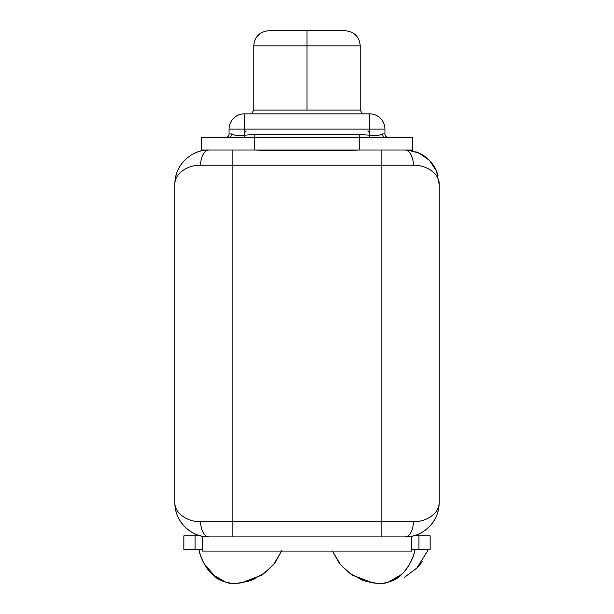 <?xml version="1.0" encoding="UTF-8"?>
<svg xmlns="http://www.w3.org/2000/svg" width="614" height="614" viewBox="0 0 614 614"><rect width="100%" height="100%" fill="white"/><g stroke="black" fill="none" stroke-linecap="round" stroke-linejoin="round"><path stroke-width="0.92" d="M411.572 551.073L202.428 551.073L202.428 536.26L209.082 536.912L202.428 536.26L202.428 551.073L411.572 551.073L411.572 536.26L411.572 551.073M415.148 549.338C412.155 566.108 398.586 578.756 393.789 580.038C387.296 582.632 383.643 583.714 382.844 583.3C382.913 583.699 386.006 582.878 392.108 580.844C394.779 579.908 398.225 577.513 402.439 573.668C408.609 567.466 412.861 559.308 415.179 549.169C412.861 559.308 408.609 567.466 402.439 573.668C398.225 577.513 394.779 579.908 392.108 580.844C386.006 582.878 382.913 583.699 382.844 583.3C383.643 583.714 387.296 582.632 393.789 580.038C398.586 578.756 412.155 566.108 415.148 549.338M400.374 575.571L387.664 582.425L382.821 583.3L387.979 582.341L401.663 574.412M351.96 574.957L372.491 582.816L376.129 583.231L362.705 580.33L348.698 572.624L339.266 563.115L332.435 551.073L340.624 564.826L351.246 574.474L365.744 581.32L377.073 583.3L370.541 582.479L351.96 574.95M430.13 549.338L411.572 549.338L418.901 549.338L418.901 535.861L413.306 535.861L430.13 535.861L430.13 549.338L418.901 549.338L418.901 535.861L430.13 535.861L430.13 549.338M412.501 150.852A34.223 34.223 0 0 0 404.918 150A15.212 8.45 90 0 1 413.368 165.212C425.694 164.782 439.378 173.148 439.14 184.223L439.14 502.689C439.378 513.764 425.694 522.13 413.368 521.7L381.148 521.7L381.148 150L381.148 165.212L232.852 165.212L232.852 150L232.852 165.212L200.632 165.212A15.212 8.45 -90 0 1 209.082 150C192.811 149.248 174.622 164.076 174.86 184.223L174.86 502.689L174.86 184.223C174.622 173.148 188.306 164.782 200.632 165.212L232.852 165.212L232.852 521.7L200.632 521.7C188.306 522.13 174.622 513.764 174.86 502.689C174.622 522.836 192.811 537.664 209.082 536.912A15.212 8.45 -90 0 1 200.632 521.7C188.306 522.13 174.622 513.764 174.86 502.689C174.622 522.836 192.811 537.664 209.082 536.912L232.852 536.912L232.852 521.7L232.852 536.912L381.148 536.912L381.148 521.7L381.148 536.912L404.918 536.912C421.189 537.664 439.378 522.836 439.14 502.689C439.378 513.764 425.694 522.13 413.368 521.7A15.212 8.45 90 0 1 404.918 536.912L411.572 536.26L404.918 536.912L209.082 536.912A15.212 8.45 -90 0 1 200.632 521.7L413.368 521.7A15.212 8.45 90 0 1 404.918 536.912C421.189 537.664 439.378 522.836 439.14 502.689L439.14 184.223A34.223 34.223 0 0 0 438.849 179.81A34.223 34.223 0 0 1 439.14 184.223L436.523 171.114L429.386 160.3L419.293 153.17L407.888 150.131M201.499 536.06A34.223 34.223 0 0 1 198.307 535.17A34.223 34.223 0 0 0 201.499 536.06M193.686 533.251A34.223 34.223 0 0 1 191.468 532.023A34.223 34.223 0 0 0 193.686 533.251M189.956 531.064A34.223 34.223 0 0 1 187.945 529.598M186.971 528.808A34.223 34.223 0 0 1 184.492 526.49A34.223 34.223 0 0 0 190.378 531.348M177.239 515.215A34.223 34.223 0 0 1 177.147 514.985A34.223 34.223 0 0 0 184.3 526.29A34.223 34.223 0 0 1 177.385 515.576M175.995 511.424A34.223 34.223 0 0 1 175.151 507.103A34.223 34.223 0 0 0 176.678 513.68A34.223 34.223 0 0 1 176.533 513.258M200.694 535.861L195.098 535.861L195.098 549.338L202.428 549.338L183.87 549.338L195.098 549.338L195.098 535.861L183.87 535.861L200.694 535.861M281.565 551.073L273.322 564.888L262.692 574.52L248.233 581.328L236.927 583.3L241.839 582.763L255.117 578.772M212.475 574.543L226.044 582.348L230.05 583.262M198.821 549.169C201.684 565.786 215.261 578.695 220.142 580C226.696 582.632 230.365 583.73 231.156 583.3C231.048 583.691 227.955 582.87 221.869 580.836C219.206 579.892 215.775 577.505 211.584 573.683C205.437 567.528 201.2 559.415 198.852 549.338C201.2 559.415 205.437 567.528 211.584 573.683C215.775 577.505 219.206 579.892 221.869 580.836C227.955 582.87 231.048 583.691 231.156 583.3C230.365 583.73 226.696 582.632 220.142 580C215.261 578.695 201.684 565.786 198.821 549.169M404.519 577.283L416.99 567.912L428.679 549.169L416.852 568.05L404.419 577.337M438.005 175.489A34.223 34.223 0 0 0 429.892 160.83M427.129 158.189A34.223 34.223 0 0 0 426.177 157.414M420.091 153.554A34.223 34.223 0 0 0 415.747 151.765M412.501 536.06A34.223 34.223 0 0 0 415.693 535.17A34.223 34.223 0 0 1 412.501 536.06M420.314 533.251A34.223 34.223 0 0 0 422.532 532.023A34.223 34.223 0 0 1 420.314 533.251M423.622 531.348A34.223 34.223 0 0 0 429.508 526.49A34.223 34.223 0 0 1 423.622 531.348M436.853 514.985A34.223 34.223 0 0 1 429.7 526.29A34.223 34.223 0 0 0 436.615 515.576M438.005 511.424A34.223 34.223 0 0 0 438.849 507.103A34.223 34.223 0 0 1 437.321 513.68A34.223 34.223 0 0 0 437.475 513.212M193.686 153.661A34.223 34.223 0 0 1 209.082 150L201.484 150L201.484 137.643L254.718 137.643L254.718 150L209.082 150A34.223 34.223 0 0 0 205.291 150.215M175.151 179.81A34.223 34.223 0 0 0 174.86 184.223C174.622 173.148 188.306 164.782 200.632 165.212A15.212 8.45 -90 0 1 209.082 150L201.484 150L201.484 137.643L244.779 137.643L244.257 135.203L244.257 113.882L369.743 113.882L369.743 129.093L229.045 129.093A15.212 15.212 0 0 1 244.257 113.882A15.212 15.212 0 0 0 229.045 129.093L229.045 133.936A3.707 3.707 0 0 1 225.338 137.643A3.707 3.707 0 0 0 229.045 133.936L231.378 133.936L229.045 133.936L229.045 129.093L244.257 129.093L244.257 113.882L369.743 113.882A15.212 15.212 0 0 1 384.955 129.093L369.743 129.093L369.743 113.882A15.212 15.212 0 0 1 384.955 129.093L384.955 133.936L382.622 133.936C379.091 135.579 374.801 136.001 369.743 135.203L369.743 129.093L244.257 129.093L244.257 135.203C239.199 136.001 234.909 135.579 231.378 133.936A3.707 3.139 90 0 1 228.301 137.643A3.707 3.139 90 0 0 231.378 133.936C234.909 135.579 239.199 136.001 244.257 135.203L254.718 134.405L254.718 137.643L244.779 137.643L244.257 135.203L254.718 134.405L359.282 134.405L369.743 135.203C374.801 136.001 379.091 135.579 382.622 133.936A3.707 3.139 -90 0 0 385.761 137.643L359.282 137.643L359.282 134.405L254.718 134.405L254.718 137.643L359.282 137.643L254.718 137.643L254.718 150L359.282 150L359.282 134.405L369.743 135.203L369.743 129.093L384.955 129.093L384.955 133.936A3.707 3.707 0 0 0 388.662 137.643A3.707 3.707 0 0 1 384.955 133.936L382.622 133.936A3.707 3.139 -90 0 0 385.761 137.643L412.516 137.643L412.516 150L359.282 150L359.282 137.643L412.516 137.643L412.516 150L213.089 150M255.109 150L265.171 150.484L348.829 150.484L358.891 150L348.829 150.484L265.171 150.484L255.109 150M246.252 130.989L244.257 132.985L246.252 130.989M369.743 132.985L367.748 130.989L369.743 132.985M307 150L312.073 150M333.348 150L335.029 150L333.348 150M201.499 150.852A34.223 34.223 0 0 0 198.307 151.742M183.87 549.338L183.87 535.861L183.87 549.338M204.324 564.02L215.882 577.352L224.003 581.696L231.179 583.3L236.927 583.3M175.995 175.489A34.223 34.223 0 0 1 176.678 173.232M177.147 171.928A34.223 34.223 0 0 1 177.385 171.337M190.378 155.565A34.223 34.223 0 0 1 191.468 154.889M419.876 153.446A34.223 34.223 0 0 1 422.662 154.966M423.629 155.572A34.223 34.223 0 0 1 426.423 157.606M426.661 157.806A34.223 34.223 0 0 1 429.063 159.978M436.93 172.135A34.223 34.223 0 0 1 437.475 173.685M400.911 150L404.918 150A15.212 8.45 90 0 1 413.368 165.212L232.852 165.212L232.852 521.7L381.148 521.7L381.148 165.212L413.368 165.212C425.694 164.782 439.378 173.148 439.14 184.223M240.55 137.643L216.688 137.643M369.743 135.203L369.221 137.643M231.378 133.936L231.846 133.936L231.378 133.936M362.598 113.882A15.212 12.41 -90 0 1 362.605 113.882L361.999 113.291L362.598 113.882M268.978 30.7L307 30.7L307 45.912L307 30.7L268.978 30.7C259.737 31.598 254.664 36.671 253.766 45.912L307 45.912L253.766 45.912L253.766 110.075L360.234 110.075L307 110.075L307 45.912L360.234 45.912L307 45.912L307 110.075L253.766 110.075L252.055 113.252L250.765 113.943M252.001 113.291L251.402 113.882L252.001 113.291M307 30.7L345.022 30.7L307 30.7M272.938 150L271.112 150M279.009 150L280.69 150L279.009 150M281.903 550.213L275.272 562.401L265.785 572.248L251.51 580.253L237.894 583.231L241.44 582.824L261.886 575.049M383.934 583.262L377.073 583.3M422.209 561.649L419.938 564.627M420.291 564.189L417.888 566.975M439.133 183.693L439.079 182.251M407.42 150.092L408.54 150.2M345.022 30.7C354.263 31.598 359.336 36.671 360.234 45.912L360.234 110.075L361.945 113.252L363.235 113.943M174.913 182.35L174.867 183.709"/></g></svg>
